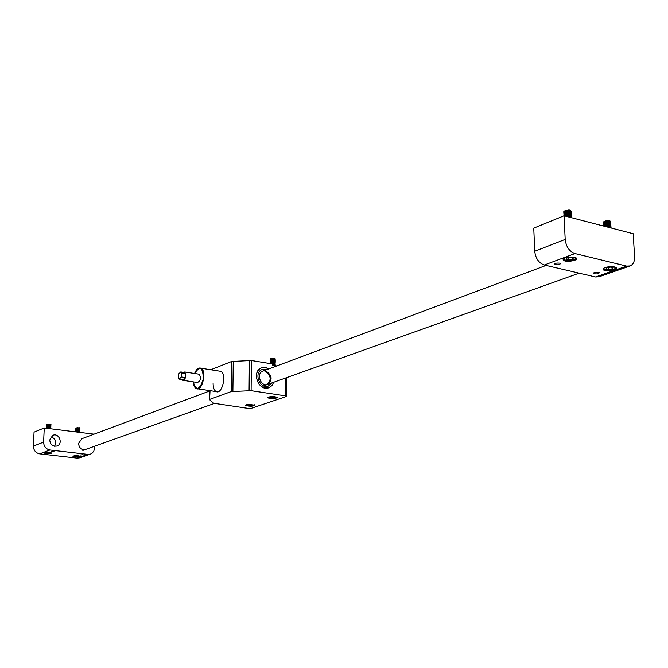 <?xml version="1.0" encoding="UTF-8"?>
<svg xmlns="http://www.w3.org/2000/svg" width="668" height="668" viewBox="0 0 668 668"><rect width="100%" height="100%" fill="white"/><g stroke="black" fill="none" stroke-linecap="round" stroke-linejoin="round"><path stroke-width="1" d="M94.597 446.224L93.904 450.875L92.318 453.013L90.539 454.073L87.85 454.39L49.941 449.998L39.654 453.848C35.688 452.971 33.6 450.382 33.4 446.09L34.051 432.138L44.247 427.979L94.029 434.158M51.444 451.702L53.983 451.443L51.444 451.702M45.958 453.572C49.34 453.822 51.185 453.639 51.503 453.029C48.33 452.061 45.708 452.019 43.637 452.921L45.958 453.572M80.118 455L82.657 454.749L80.118 455M75.133 456.912C78.507 457.154 80.352 456.97 80.669 456.361C77.513 455.426 74.925 455.401 72.912 456.286L75.133 456.912M90.322 454.148L79.843 457.805L77.179 458.123L39.654 453.848M33.4 446.09L43.612 442.124L44.247 427.979M49.716 440.003C50.325 444.771 52.797 446.758 57.114 445.982C63.477 443.727 58.918 432.48 52.797 435.336L49.716 440.003M81.813 438.726L78.54 443.46C79.133 448.103 81.521 450.09 85.696 449.405M43.612 442.124C43.821 446.475 45.933 449.105 49.941 449.998M54.559 446.266C56.797 441.765 55.578 438.6 50.902 436.763M564.051 215.764L533.749 228.13L534.726 251.26L565.186 239.42C566.097 246.768 569.345 251.485 574.939 253.556L626.626 266.098L630.149 265.931C633.231 264.511 634.709 261.422 634.575 256.662L633.189 233.733L564.051 215.764L565.186 239.42M598.628 272.335C595.096 272.085 593.426 272.527 593.627 273.646C597.125 274.247 598.996 273.88 599.238 272.561L598.628 272.335M614.627 266.95C606.728 266.415 603.004 267.409 603.463 269.922C606.82 272.118 619.929 269.513 615.921 267.425L614.627 266.95M559.675 263.134C556.102 262.875 554.432 263.326 554.674 264.486C558.239 265.129 560.135 264.762 560.343 263.384L559.675 263.134M574.605 257.314C566.589 256.746 562.865 257.773 563.433 260.378C566.898 262.691 580.15 260.044 576.025 257.84L574.605 257.314M574.939 253.556L544.311 265.012L595.514 276.969L626.626 266.098M629.874 266.023L599.012 276.786L595.514 276.969M544.311 265.012C538.775 263.025 535.586 258.441 534.726 251.26M594.061 272.669L598.745 272.36M598.002 272.227L594.879 272.419M570.622 257.497L573.286 258.14L572.359 259.293L568.794 259.802L566.138 259.167L567.048 258.015L570.622 257.497M572.292 257.898L572.359 259.293M568.693 257.781L568.794 259.802M571.315 217.651L568.86 217.016M570.581 217.275L568.025 216.791M571.232 217.584L571.107 216.624L566.213 216.323M571.441 216.991L571.09 216.365L568.911 215.856L565.687 216.19M570.522 216.115L568.668 215.639L565.42 216.115M571.182 216.424L571.048 215.463L564.335 215.839M569.103 217.025L569.612 216.908M571.382 215.831L571.031 215.205L568.852 214.695L564.084 215.772C564.51 213.96 566.806 213.476 570.99 214.311L571.123 215.271M570.464 214.954L568.602 214.478L564.702 215.363M569.061 215.864L569.562 215.747M571.324 214.679L570.981 214.052L568.785 213.535L564.059 214.587L563.842 215.196M570.405 213.793L568.535 213.326L564.644 214.203M571.073 214.111L570.931 213.15C566.748 212.315 564.452 212.8 564.043 214.603M569.027 214.704L569.52 214.587M571.274 213.518L570.923 212.892L568.718 212.374L564.001 213.426L563.784 214.036M570.347 212.633L568.476 212.165L564.594 213.05M571.015 212.958L570.881 211.99C566.698 211.155 564.402 211.639 563.984 213.443M568.994 213.551L569.47 213.434M571.215 212.357L570.864 211.731L568.652 211.222L563.951 212.265L563.734 212.883M570.288 211.472L568.41 211.004L564.535 211.89M570.956 211.798L570.823 210.837C566.648 209.994 564.343 210.487 563.926 212.29M570.43 210.579L569.111 209.927L564.31 211.021M571.182 211.297L569.528 210.345L563.658 211.823M610.661 267.116L613.224 267.734L612.222 268.837L608.673 269.329L606.126 268.72L607.112 267.618L610.661 267.116M612.139 267.476L612.222 268.837M608.573 267.409L608.673 269.329M611.011 227.972L608.648 227.354M610.276 227.596L607.805 227.137M610.944 227.805L610.777 226.945L606.026 226.669M611.095 227.279L608.798 226.227L605.5 226.536M610.21 226.452L608.515 226.009L605.208 226.46M610.819 226.728L610.711 225.809L604.122 226.176M611.028 226.143L608.732 225.083L603.864 226.11M610.143 225.316L608.448 224.865L604.431 225.751M610.811 225.534L610.652 224.665C606.519 223.897 604.256 224.381 603.839 226.101M610.97 225.007L608.657 223.947L603.747 225.032L603.588 225.567M610.076 224.172L608.373 223.73L604.373 224.607M610.744 224.398L610.585 223.529C606.435 222.761 604.164 223.246 603.797 224.982M610.903 223.864L608.581 222.803L603.68 223.889L603.521 224.431M610.009 223.037L608.306 222.594L604.315 223.471M610.686 223.271L610.519 222.394C606.369 221.626 604.106 222.11 603.73 223.847M608.59 223.897L609.007 223.797M610.836 222.728L608.515 221.667L603.621 222.753L603.463 223.296M609.942 221.901L608.231 221.45L604.256 222.335M610.619 222.135L610.46 221.258C606.31 220.482 604.047 220.966 603.663 222.711M610.068 221.008L608.84 220.39L604.014 221.484M610.803 221.684L609.283 220.807C606.26 220.582 604.289 221.016 603.388 222.118L603.388 222.26M76.979 456.428L74.916 455.835L78.515 455.885L76.979 456.428L77.004 455.71M79.834 432.396L76.169 431.945M77.563 431.703L75.785 431.895L77.605 431.511L79.592 431.979L77.563 431.703M79.525 431.929L79.868 431.603L77.58 431.161L75.968 431.779M79.843 431.578L77.588 431.01L75.676 431.436M79.5 431.244L77.63 430.818L75.76 431.236M79.793 431.094L77.613 430.476L75.993 431.085M79.868 430.893L77.613 430.317L75.684 430.776M79.525 430.559L77.663 430.134L75.785 430.543M79.818 430.409L77.638 429.783L76.027 430.401M79.901 430.2L77.647 429.633L75.734 430.067M79.55 429.866L77.688 429.44L75.81 429.858M79.843 429.716L77.663 429.098L76.052 429.716M79.926 429.516L77.672 428.94L75.76 429.374M79.575 429.182L77.713 428.756L75.835 429.173M79.876 429.031L77.688 428.405L76.077 429.023M79.951 428.823L77.697 428.255L75.785 428.689M79.601 428.497L77.738 428.063L75.868 428.48M79.901 428.347L77.722 427.72L76.102 428.338M79.634 427.779L75.851 427.929M80.001 428.13L75.785 428.071M47.804 453.079L45.658 452.478L49.298 452.528L49.507 452.921L47.804 453.079L47.829 452.361M50.785 428.789L47.036 428.322M50.76 428.664L46.66 428.28M50.409 428.322L46.651 428.28M50.718 428.171L48.455 427.537L46.86 428.155M50.818 427.837L48.463 427.378L46.568 427.812M50.442 427.629L48.514 427.186L46.643 427.603M50.743 427.478L48.488 426.835L46.894 427.453M50.826 427.269L48.497 426.685L46.576 427.144M50.476 426.935L48.547 426.493L46.676 426.91M50.776 426.785L48.522 426.142L46.919 426.76M50.851 426.576L48.53 425.984L46.626 426.418M50.501 426.234L48.58 425.8L46.71 426.209M50.81 426.092L48.547 425.449L46.952 426.067M50.91 425.758L48.555 425.291L46.66 425.725M50.534 425.541L48.614 425.099L46.735 425.516M50.593 425.541L50.935 425.215L48.58 424.748L46.985 425.374M50.918 425.19L48.589 424.597L46.668 425.057M50.568 424.848L48.639 424.405L46.768 424.823M50.868 424.698L48.614 424.055L47.01 424.673M50.601 424.13L46.76 424.264M50.977 424.547L46.685 424.389M184.109 372.46L185.378 373.512L181.504 372.911L180.778 371.942L178.473 374.147L178.389 378.188L179.133 379.165L181.42 376.961L185.295 377.554L182.999 379.75L179.65 379.249M183.466 380.401L197.452 382.514C200.534 380.96 201.168 378.205 199.34 374.239L198.722 374.147M182.222 379.633L182.873 380.309C185.929 378.739 186.564 375.967 184.769 371.984L183.341 372.343M185.378 373.512L185.295 377.554M181.504 372.911L181.42 376.961M210.044 390.663L209.593 399.731L213.677 403.263L248.07 408.382L251.552 408.24L285.904 396.65L286.271 396.199L285.152 395.823L285.203 378.146M246.333 404.658L245.724 405.392C249.982 406.587 253.038 406.478 254.9 405.067L246.333 404.658M268.452 397.068L267.793 397.869C272.227 399.088 275.35 398.955 277.17 397.46C274.949 396.483 272.043 396.349 268.452 397.068M251.11 390.688L231.245 391.565L231.621 361.48L251.377 360.511L251.11 390.688L285.152 395.823M209.902 399.33L231.245 391.565M256.32 376.36C257.589 384.952 261.806 388.734 268.954 387.699L271.901 385.628L273.73 382.246L271.901 385.628L268.954 387.699C258.817 392.116 250.951 371.55 261.388 367.918C258.19 369.396 256.504 372.21 256.32 376.36M268.853 368.895L265.113 367.467L261.388 367.918L266.223 367.692L268.853 368.895M251.377 360.511L272.769 364.018L272.761 365.287L276.769 365.947M231.621 361.48L210.762 369.763M213.109 383.457C213.142 387.707 214.152 390.413 216.156 391.565C222.185 394.98 227.07 373.88 220.816 371.341L219.246 371.091M266.064 369.362L262.048 369.554L266.064 369.362M268.361 386.037L271.734 382.956L268.361 386.037C259.902 389.736 253.331 372.577 262.048 369.554C253.331 372.577 259.902 389.736 268.361 386.037L268.11 386.129M264.962 371.4C271.008 375.349 271.742 379.741 267.167 384.559C271.742 379.741 271.008 375.349 264.962 371.4M265.906 371.041C272.118 375.266 272.736 379.708 267.751 384.384C260.979 387.348 255.719 373.604 262.708 371.191L262.908 371.116M271.099 397.802L269.93 397.285L271.317 396.817L275.041 397.368L271.099 397.802L271.108 396.884M273.663 396.85L273.655 397.844M275.241 365.697L272.761 365.079M275.216 365.638L272.761 364.895M274.765 365.171L272.761 364.686M275.007 365.162L275.191 364.753L272.769 364.244M275.224 364.795L272.769 364.052M274.222 364.862L274.707 365.095M274.765 364.327L271.909 363.876M275.007 364.319L275.199 363.918L274.064 363.509L270.548 363.651M275.199 363.918L274.072 363.317L270.239 363.601M274.765 363.484L270.548 363.467M275.016 363.484L275.199 363.075L274.072 362.666L270.398 363.509M275.233 363.116L274.072 362.474L270.089 363.091M274.773 362.649L270.548 362.624M275.016 362.64L275.208 362.231L274.072 361.822L270.398 362.666M275.233 362.281L274.08 361.639L270.089 362.248M274.773 361.805L270.557 361.78M275.024 361.805L275.208 361.396L274.08 360.987C271.567 360.77 270.248 360.987 270.123 361.647L270.406 361.831M275.241 361.438L274.08 360.795L270.097 361.413M274.782 360.962L270.565 360.945M275.024 360.962L275.208 360.553L274.08 360.144C271.575 359.927 270.256 360.152 270.131 360.803L270.406 360.987M275.241 360.595L274.08 359.952L270.097 360.57M274.782 360.127L270.565 360.102M275.024 360.127L275.216 359.718L274.089 359.3C271.575 359.092 270.264 359.309 270.131 359.969L270.415 360.152M275.249 359.76L274.089 359.117L270.106 359.735M274.782 359.284L270.573 359.267M275.032 359.292L275.216 358.875L274.089 358.466L270.498 358.641L270.415 359.309M274.79 358.541L270.899 358.19L270.256 358.708M275.274 358.992L270.081 358.966M248.997 405.351L247.82 404.858L249.139 404.407L252.813 404.942L248.997 405.351L249.005 404.457M251.502 404.449L251.494 405.392M77.179 458.123L87.85 454.39M564.836 257.898C559.559 260.462 573.319 261.58 575.465 258.766L574.48 257.289M576.008 257.831L575.507 258.725M563.967 259.443L563.375 258.625M604.757 267.592C599.881 270.039 613.065 270.966 615.311 268.336L614.476 266.916M615.888 267.409L615.403 268.219M603.981 269.004L603.421 268.269M73.48 456.002C76.227 456.829 78.432 456.837 80.093 456.044M44.222 452.645C47.061 453.488 49.29 453.505 50.918 452.704M193.286 381.879C196.108 391.239 199.456 390.321 203.339 379.123C202.988 367.291 200.058 365.413 194.572 373.504C196.35 369.137 198.496 367.383 200.976 368.218C207.113 370.757 202.229 392.032 196.3 388.617L194.471 386.63M197.127 369.329L200.976 368.218L220.816 371.341M233.257 361.204L232.89 391.314M249.097 390.596L249.373 360.411M268.594 397.017C266.465 398.529 278.498 398.596 276.385 397.059M268.169 397.176L268.227 397.26C267.643 398.52 277.612 398.47 276.811 397.226L276.803 397.235M246.5 404.608C244.538 406.019 256.078 406.127 254.141 404.674M254.533 404.825L251.669 405.743C247.143 405.534 245.298 405.226 246.15 404.8L246.108 404.75M563.349 258.641L563.433 260.378M554.64 263.718L554.674 264.486M603.371 268.302L603.463 269.922M593.585 272.928L593.627 273.646M565.621 260.203L569.053 260.503C568.936 260.929 576.676 259.234 575.674 258.708L575.874 257.756M569.111 209.927L569.528 210.345M605.484 269.705C609.817 270.306 613.157 269.83 615.504 268.286L615.754 267.334M608.84 220.39L609.283 220.807M80.294 456.119C77.905 456.845 75.584 456.77 73.321 455.902M51.127 452.779C52.714 453.564 42.819 453.255 44.055 452.528M563.366 258.95L562.899 259.126M546.048 265.421L262.708 371.191M209.735 390.964L81.638 438.792M579.181 273.154L263.559 385.879M214.228 403.497L82.815 450.432M184.769 371.984L199.34 374.239M217.643 391.79L197.77 388.834M196.3 388.617C194.538 387.657 193.52 385.411 193.261 381.879M184.635 372.544L180.778 371.942M267.801 397.418L267.793 397.869M209.744 390.613L209.602 399.506M286.321 377.754L286.271 396.199"/></g></svg>
